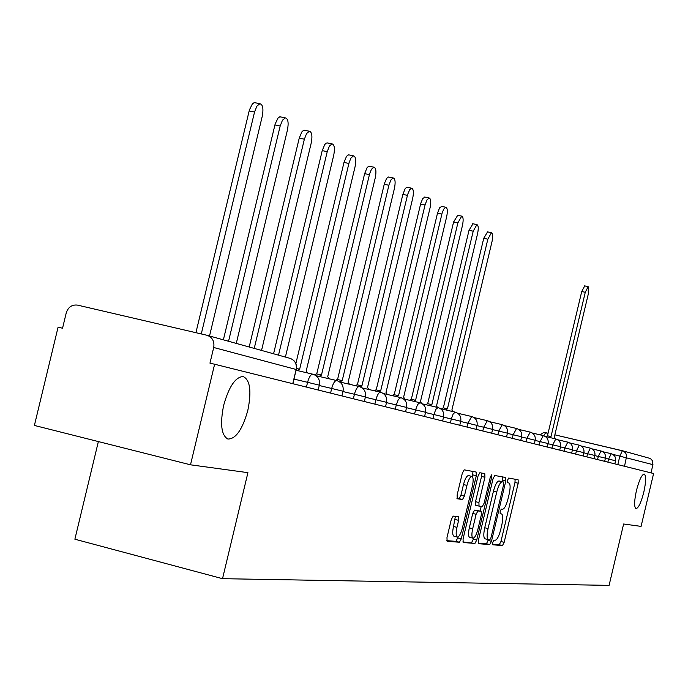 <?xml version="1.0" encoding="UTF-8"?>
<svg xmlns="http://www.w3.org/2000/svg" width="688" height="688" viewBox="0 0 688 688"><rect width="100%" height="100%" fill="white"/><g stroke="black" fill="none" stroke-linecap="round" stroke-linejoin="round"><path stroke-width="1.03" d="M492.737 542.419L492.789 544.801L502.481 545.55L504.158 542.333L518.202 483.234L518.124 479.794L508.699 478.057L507.512 480.276L507.572 482.718L508.879 482.959C510.41 483.991 510.505 487.697 509.163 494.053L507.976 499.032C506.282 505.431 504.476 508.845 502.567 509.258L501.32 509.086L500.124 511.339L500.185 513.755L501.578 513.945C503.074 514.994 503.152 518.64 501.827 524.892L500.649 529.872C498.946 536.287 497.132 539.745 495.205 540.243L493.941 540.132L492.737 542.419M247.835 410.332C251.67 391.24 250.131 379.974 243.208 376.534C235.485 376.904 228.966 386.501 223.66 405.335C219.911 424.1 221.321 435.341 227.891 439.047C235.812 439.073 242.46 429.501 247.835 410.332M643.822 492.109C646.084 481.609 646.221 475.589 644.235 474.041C641.758 474.591 639.161 480.112 636.434 490.587C634.181 501.088 634.044 507.108 636.004 508.656C638.498 508.114 641.104 502.601 643.822 492.109M453.177 516.103L451.276 519.56L446.976 537.638L447.114 541.284L459.438 542.239L461.287 538.816L476.302 475.726L476.156 472.045L464.194 469.835L462.31 473.224L457.116 495.05L457.262 498.766L462.525 499.505L464.391 496.108L466.937 485.401C468.502 479.596 470.171 476.603 471.951 476.423C473.387 477.369 473.516 480.654 472.338 486.278L462.431 527.894C460.822 533.854 459.111 536.898 457.288 537.027C455.912 536.055 455.8 532.83 456.952 527.352L458.621 520.36L458.483 516.714L453.177 516.103M222.525 578.685L247.921 472.656L190.499 464.804L214.622 364.236L653.6 473.516L641.078 526.389L623.62 523.998L609.086 585.376L222.525 578.685L74.88 539.211L98.367 441.576M478.418 540.218L478.573 543.709L489.744 544.569L491.473 541.293L505.8 481.015L505.689 477.498L494.792 475.485L493.038 478.728L478.418 540.218M474.935 543.434L463.179 542.522L463.058 538.962L478.031 476.044L479.846 472.725L484.773 473.636L484.92 477.274L478.917 502.515L479.029 506.101L482.322 506.54L484.103 503.238L490.303 477.162L491.55 474.892L491.628 477.403L476.724 540.08L474.935 543.434L462.818 541.903M190.499 464.804L34.4 425.442L58.084 327.17L62.548 328.228L66.237 312.92C68.215 307.054 71.991 304.457 77.563 305.128L206.813 335.228L290.181 358.396C294.98 360.314 296.975 364.012 296.15 369.482L213.71 347.492C214.622 341.48 212.472 337.438 207.269 335.348M214.622 364.236L209.96 363.135L213.71 347.492M648.982 458.122L650.805 458.948L652.37 460.659L652.938 464.658L612.836 454.347M651.003 472.862L652.938 464.658M492.539 544.217L499.264 544.733L500.941 541.525L514.977 482.451L515.123 479.244M502.171 481.677L502.661 476.939M478.169 543.099L486.468 543.744L488.385 539.659M489.839 539.788L491.051 537.491L503.65 484.472L503.59 482.021L502.249 481.781C500.314 482.116 498.473 485.547 496.727 492.075L488.05 528.599C486.717 534.877 486.803 538.558 488.308 539.641L489.839 539.788M500.305 481.222L498.955 480.981C497.011 481.308 495.162 484.739 493.425 491.266L496.727 492.075M488.231 539.607L485.014 538.807C483.509 537.732 483.415 534.051 484.739 527.765L493.425 491.266M475.657 505.267L479.029 506.101L475.657 505.267L475.537 501.681L481.54 476.449L481.669 473.06M481.196 506.394L480.078 511.081M473.654 538.076L473.378 539.237L476.724 540.08M472.682 528.728C471.547 534.086 471.641 537.233 472.957 538.171C474.694 538.025 476.354 535.049 477.911 529.244L481.325 514.908L481.179 511.356L477.919 510.943L476.122 514.28L472.682 528.728L469.311 527.877C468.175 533.234 468.27 536.382 469.594 537.319L472.957 538.171M481.196 511.356L477.816 510.522L481.179 511.356M469.311 527.877L472.742 513.437L474.548 510.109L477.816 510.522M471.59 542.583L473.378 539.237M453.951 536.184L453.856 536.158C452.472 535.187 452.351 531.962 453.504 526.483L455.379 516.353M471.951 476.423L468.511 475.589C466.722 475.761 465.054 478.753 463.488 484.55L466.937 485.401M456.935 498.353L459.068 498.645L460.943 495.257L463.488 484.55M472.432 476.758L472.991 471.461M446.736 540.648L456.015 541.37L458.131 536.872M554.889 438.72L554.227 437.491L588.317 293.939L588.145 286.638L585.273 292.288L550.993 436.622L549.764 437.508M546.229 436.674L547.338 435.753L550.873 436.588L547.338 435.753M547.467 435.788L581.73 291.523L584.723 285.907M452.859 411.579L451.887 410.039L492.04 241.471C493.072 236.319 492.875 233.395 491.438 232.699L487.844 239.183L447.424 408.844L445.729 409.902M441.627 408.939L443.149 407.829L447.243 408.792L443.149 407.829M443.33 407.872L483.733 238.315L487.56 231.882M437.534 407.434L436.519 405.92L477.592 233.593C478.65 228.313 478.418 225.311 476.904 224.598L473.206 231.202L431.858 404.664L430.129 405.696M425.941 404.707L427.489 403.632L431.668 404.621L427.489 403.632M427.687 403.684L469.01 230.325L472.966 223.772M421.546 403.34L420.454 401.611L462.482 225.363C463.557 219.928 463.299 216.849 461.708 216.127L457.89 222.86L415.578 400.304L413.806 401.293M409.541 400.287L411.106 399.246L415.38 400.253L411.106 399.246M411.321 399.298L453.607 221.966L457.709 215.292M404.836 399.178L403.641 397.096L446.667 216.737C447.768 211.156 447.475 207.991 445.798 207.251L443.691 209.178L442.066 213.314L398.533 395.729L396.727 396.675M392.366 395.652L393.957 394.645L398.318 395.677L393.957 394.645M394.181 394.697L437.491 213.211L439.632 207.776L441.739 206.409M387.267 394.448L386.02 392.375L430.095 207.707C431.221 201.962 430.894 198.712 429.123 197.955L426.938 199.933L425.055 204.964L380.662 390.939L378.821 391.833M374.375 390.784L375.983 389.829L380.438 390.879L375.983 389.829M376.216 389.89L420.798 203.209L422.793 198.497L425.003 197.103M368.845 389.485L367.538 387.413L412.714 198.23C413.866 192.313 413.505 188.968 411.622 188.202L409.687 189.699L407.64 194.506L361.905 385.908L360.013 386.785M355.49 385.684L357.115 384.773L361.673 385.848L357.115 384.773M357.364 384.833L402.858 194.403L405.12 188.761L406.445 187.437L407.451 187.342M349.495 384.274L348.119 382.21L394.456 188.28C395.634 182.182 395.23 178.734 393.235 177.96L391.223 179.491L389.116 184.393L342.203 380.619L339.846 382.003L359.274 386.57M335.658 380.318L337.301 379.466L341.953 380.559L337.301 379.466M337.559 379.527L384.446 183.438L386.553 178.536L387.929 177.177L389.004 177.091M329.148 378.787L327.703 376.732L375.261 177.822C376.474 171.518 376.018 167.975 373.894 167.184L371.451 169.3L369.637 173.754L321.477 375.063L319.051 376.413M314.648 374.84L316.446 373.876L321.219 374.994L316.446 373.876M316.729 373.945L364.631 173.651L367.031 167.786L368.458 166.393L369.611 166.307M307.717 372.999L306.203 370.97L355.051 166.806C356.289 160.295 355.782 156.632 353.529 155.832L350.983 158.008L349.117 162.557L299.65 369.207L297.139 370.514M295.883 363.479L343.991 162.445L346.46 156.468L347.939 155.041L349.194 154.955M285.408 357.063L333.74 155.196C335.013 148.453 334.445 144.678 332.037 143.861L329.397 146.105L327.239 151.644L278.511 355.146M273.575 353.778L322.225 150.629L324.762 144.532L326.301 143.07L327.669 142.984M261.535 350.433L311.243 142.932C312.55 135.94 311.913 132.044 309.342 131.227L306.59 133.532L304.371 139.182L254.233 348.403M249.185 346.993L299.237 138.142L301.851 131.924L303.451 130.419L304.93 130.342M236.276 343.407L287.455 129.963C288.797 122.705 288.083 118.671 285.331 117.863L282.458 120.237L280.179 125.999L228.554 341.265M223.376 339.82L275.157 123.995L278.012 118.087L279.681 116.883L280.893 116.977M209.53 335.976L262.266 116.229C263.633 108.687 262.842 104.507 259.875 103.699L256.891 106.15L254.543 112.024L201.283 333.938M195.917 332.691L249.391 109.985L252.341 103.957L254.07 102.71L255.437 102.822M207.527 335.426L290.181 358.396C295.126 360.349 297.19 364.064 296.373 369.542M617.815 464.606L619.854 456.006L622.399 450.735L554.855 434.833L623.268 451.018L625.641 452.893L626.708 455.766L624.523 466.275M539.994 434.825L543.477 432.649L548.069 433.234L545.79 432.7L543.726 435.719M306.435 387.095L307.579 382.313L294.077 379.122M330.575 393.097L331.685 388.462L319.249 385.521M353.348 398.773L354.423 394.258L342.959 391.549M374.883 404.131L375.923 399.745L365.337 397.243M395.265 409.205L396.279 404.931L386.493 402.618M414.589 414.013L415.578 409.859L406.522 407.709M432.933 418.579L433.904 414.529L425.511 412.542M450.373 422.922L451.319 418.966L443.545 417.126M466.98 427.059L467.9 423.197L460.685 421.486M482.795 430.998L483.698 427.222L476.999 425.64M497.888 434.747L498.766 431.066L492.548 429.596M512.311 438.342L513.162 434.739L507.391 433.371M526.088 441.773L526.931 438.247L521.564 436.983M539.28 445.059L540.097 441.61L535.109 440.432M551.914 448.198L552.722 444.826L548.078 443.726M564.031 451.216L564.814 447.914L560.505 446.89M575.658 454.106L576.424 450.872L572.416 449.926M586.821 456.892L587.578 453.719L583.854 452.833M597.554 459.558L598.293 456.454L594.836 455.628M607.882 462.13L608.605 459.077L605.388 458.32M614.84 463.867L615.579 460.762L608.605 459.077L611.245 453.71L602.757 451.706M604.675 461.33L605.423 458.174L598.293 456.454L601.02 450.984L592.17 448.894M594.105 458.698L594.871 455.482L587.578 453.719L590.381 448.146M583.106 455.963L583.888 452.678L576.424 450.872L579.313 445.205M571.659 453.117L572.459 449.763L564.814 447.914L567.798 442.135M559.731 450.141L560.548 446.718L552.722 444.826L555.792 438.935L545.292 436.459M547.295 447.045L548.121 443.554L540.097 441.61L543.279 435.599L532.288 433.01M534.309 443.82L535.152 440.243L526.931 438.247L530.216 432.116M520.739 440.44L521.607 436.785L513.162 434.739L516.568 428.478M506.549 436.906L507.434 433.173L498.766 431.066L502.292 424.677M491.696 433.208L492.599 429.389L483.698 427.222L487.345 420.695M476.122 429.329L477.051 425.416L467.9 423.197L471.684 416.524M459.782 425.261L460.736 421.254L451.319 418.966L453.168 413.952L455.25 412.146M442.625 420.996L443.597 416.885L433.904 414.529L435.814 409.394L437.989 407.545M424.573 416.498L425.571 412.284L415.578 409.859L417.564 404.596L419.835 402.712M405.559 411.768L406.591 407.442L396.279 404.931L398.335 399.539L400.717 397.612M385.504 406.771L386.561 402.334L375.923 399.745C377.248 394.895 378.77 392.392 380.481 392.229L380.559 392.246M365.414 396.942L354.423 394.258C355.791 389.288 357.373 386.716 359.188 386.553C364.072 388.204 366.145 391.661 365.423 396.916L364.322 401.5M341.919 395.927L343.037 391.231L331.685 388.462C333.087 383.345 334.746 380.713 336.656 380.55L336.75 380.567M318.174 390.01L319.327 385.185L307.579 382.313C309.032 377.058 310.77 374.349 312.791 374.186L312.894 374.212M292.753 383.689L296.15 369.482L292.976 383.741M514.977 482.451L518.202 483.234M500.941 541.525L504.158 542.333M499.264 544.733L502.481 545.55M502.524 480.215L505.8 481.015M488.196 540.467L491.473 541.293M486.468 543.744L489.744 544.569M498.955 480.981L502.249 481.781M484.739 527.765L488.05 528.599M481.54 476.449L484.92 477.274M475.537 501.681L478.917 502.515M490.32 477.085L491.628 477.403M474.548 510.109L477.919 510.943M472.742 513.437L476.122 514.28M455.172 519.492L458.621 520.36M453.504 526.483L456.952 527.352M460.943 495.257L464.391 496.108M459.068 498.645L462.525 499.505M472.88 474.901L476.302 475.726M457.873 537.947L461.287 538.816M456.015 541.37L459.438 542.239M581.73 291.523L585.273 292.288M483.733 238.315L487.844 239.183M469.01 230.325L473.206 231.202M453.607 221.966L457.89 222.86M437.491 213.211L441.859 214.123M420.592 204.035L425.055 204.964M402.858 194.403L407.425 195.349M384.231 184.289L388.901 185.253M364.631 173.651L369.413 174.632M299.349 369.129L296.571 368.476L299.366 369.138M343.991 162.445L348.885 163.443M322.225 150.629L327.239 151.644M299.237 138.142L304.371 139.182M274.916 124.941L280.179 125.999M249.142 110.949L254.543 112.024M615.579 460.762L615.708 458.793L614.866 456.325L613.034 454.467L611.228 453.702M605.423 458.165C605.913 454.553 604.434 452.154 600.994 450.975M594.871 455.473C595.369 451.784 593.864 449.341 590.356 448.146L581.162 445.97M583.888 452.67C584.396 448.911 582.865 446.417 579.296 445.196L569.698 442.934M572.459 449.754C572.975 445.919 571.41 443.373 567.772 442.126L557.753 439.761M560.548 446.718C561.073 442.797 559.482 440.2 555.766 438.927M548.121 443.545C548.663 439.537 547.037 436.889 543.245 435.59M535.161 440.234C535.711 436.14 534.051 433.431 530.181 432.107L518.709 429.407M521.607 436.777C522.175 432.589 520.481 429.819 516.525 428.469L504.502 425.64M507.443 433.165C508.019 428.882 506.291 426.044 502.249 424.668L489.632 421.692M492.608 429.372C493.201 424.995 491.43 422.097 487.302 420.686L474.049 417.564M477.059 425.408C477.67 420.918 475.864 417.951 471.641 416.515L457.701 413.23M460.745 421.245C461.373 416.644 459.524 413.608 455.198 412.129L440.526 408.681M443.605 416.868C444.25 412.146 442.358 409.042 437.938 407.537L422.466 403.89M425.58 412.267C426.242 407.425 424.307 404.234 419.775 402.695L403.452 398.851M406.591 407.425C407.279 402.446 405.301 399.178 400.648 397.595L383.397 393.536M386.57 402.317C387.275 397.2 385.246 393.837 380.481 392.229L362.215 387.929M343.045 391.205C343.802 385.796 341.669 382.244 336.656 380.55L316.076 375.708M319.335 385.16C320.118 379.578 317.933 375.923 312.791 374.186L296.193 370.29M649.24 458.191L622.399 450.735M485.014 538.807L488.308 539.641M453.856 536.158L457.288 537.027M584.611 285.881L588.145 286.638M487.336 231.839L491.438 232.699M472.716 223.72L476.904 224.598M457.434 215.232L461.708 216.127M441.438 206.348L445.798 207.251M424.668 197.035L429.123 197.955M407.064 187.265L411.622 188.202M388.582 177.005L393.235 177.96M369.129 166.212L373.894 167.184M348.653 154.843L353.529 155.832M327.041 142.855L332.037 143.861M304.225 130.204L309.342 131.227M280.076 116.814L285.331 117.863M254.491 102.632L259.875 103.699"/></g></svg>
